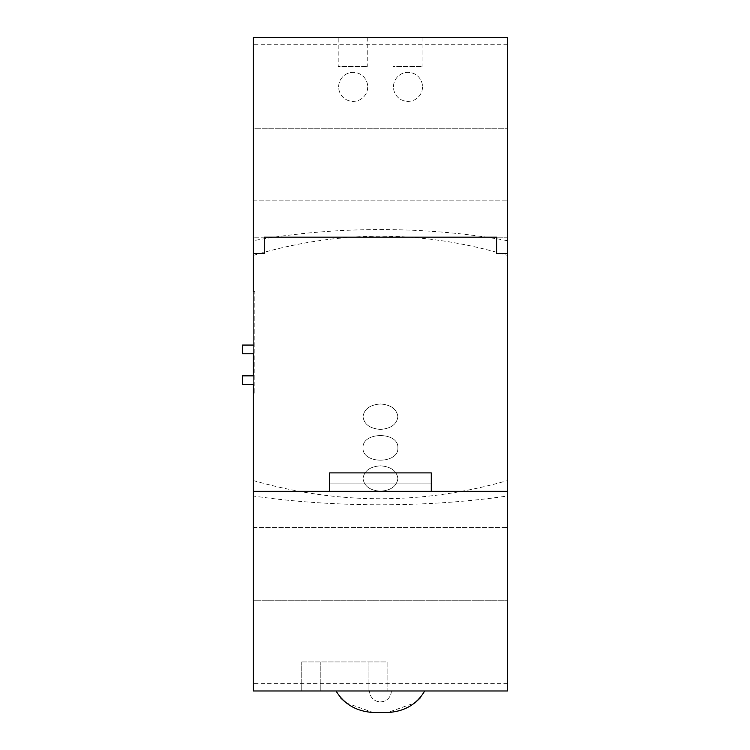 <?xml version="1.0" encoding="UTF-8"?>
<svg xmlns="http://www.w3.org/2000/svg" width="750" height="750" viewBox="0 0 750 750"><rect width="100%" height="100%" fill="white"/><g stroke="black" fill="none" stroke-linecap="round" stroke-linejoin="round"><path stroke-width="0.56" stroke-dasharray="3.75 2.81" d="M507.506 683.709L253.378 683.709L253.378 690.975L507.506 690.975L507.506 37.5L253.378 37.5L253.378 128.259L507.506 128.259L253.378 128.259L253.378 496.003C333.609 507.731 428.044 507.638 507.506 496.003M253.378 683.709L253.378 600.216L507.506 600.216L253.378 600.216L253.378 496.003M253.378 253.556L253.378 237.169L253.378 253.556L264.272 253.556L264.272 237.169L253.378 237.169L264.272 237.169M253.378 345.066L253.378 353.784L242.494 353.784L242.494 345.066L253.378 345.066L253.378 353.784M253.378 375.853L253.378 384.562L242.494 384.562L242.494 375.853L253.378 375.853L253.378 384.562M253.378 393.872L254.831 393.872L253.378 393.872L253.378 291.647L254.831 291.647L254.831 393.872L254.831 291.647L253.378 291.647M507.506 237.169L507.506 253.556L507.506 237.169L496.622 237.169L507.506 237.169M336.019 690.975L424.706 690.975L336.019 690.975L340.763 698.016M387.103 690.975L301.238 690.975L387.103 690.975L387.103 661.931L301.238 661.931L387.103 661.931L387.103 690.975M391.341 690.975A10.894 10.894 0 0 1 380.447 701.859A10.894 10.894 0 0 1 369.553 690.975A10.894 10.894 0 0 0 380.447 701.859A10.894 10.894 0 0 0 391.341 690.975M345.909 702.816L373.256 712.5L387.694 712.5L415.097 702.825M420.056 698.119L424.706 690.975M253.378 491.297L507.506 491.297M329.616 491.297L329.616 472.903L431.269 472.903L431.269 491.297M329.616 483.094L431.269 483.094L329.616 483.094M338.203 37.5L367.247 37.5L338.203 37.5L338.203 66.544L367.247 66.544L338.203 66.544M393.019 37.5L422.062 37.5L393.019 37.5L393.019 66.544L422.062 66.544L393.019 66.544M422.062 37.5L422.062 66.544M367.247 37.5L367.247 66.544M422.512 86.878A14.522 14.522 0 0 1 407.991 101.391A14.522 14.522 0 0 1 393.469 86.878A14.522 14.522 0 0 1 407.991 72.356A14.522 14.522 0 0 1 422.512 86.878A14.522 14.522 0 0 1 407.991 101.391A14.522 14.522 0 0 1 393.469 86.878A14.522 14.522 0 0 1 407.991 72.356A14.522 14.522 0 0 1 422.512 86.878M367.697 86.878A14.522 14.522 0 0 1 353.175 101.391A14.522 14.522 0 0 1 338.653 86.878A14.522 14.522 0 0 1 353.175 72.356A14.522 14.522 0 0 1 367.697 86.878A14.522 14.522 0 0 1 353.175 101.391A14.522 14.522 0 0 1 338.653 86.878A14.522 14.522 0 0 1 353.175 72.356A14.522 14.522 0 0 1 367.697 86.878M253.378 200.869L507.506 200.869L253.378 200.869M253.378 527.606L507.506 527.606L253.378 527.606M507.506 240.684C427.116 225.872 333.788 225.872 253.378 240.684M253.378 480.562C338.091 504.806 422.803 504.806 507.506 480.562M253.378 255.412C338.091 229.866 422.803 229.866 507.506 255.412M380.447 491.231C369.938 490.425 364.134 486.188 363.019 478.519C364.134 470.859 369.938 466.622 380.447 465.816C390.956 466.622 396.759 470.859 397.875 478.519C396.759 486.188 390.956 490.425 380.447 491.231C369.938 490.425 364.134 486.188 363.019 478.519C364.134 470.859 369.938 466.622 380.447 465.816C390.956 466.622 396.759 470.859 397.875 478.519C396.759 486.188 390.956 490.425 380.447 491.231M397.875 447.863C398.822 464.25 362.062 464.25 363.019 447.863C362.062 431.484 398.822 431.484 397.875 447.863C398.822 464.25 362.062 464.25 363.019 447.863C362.062 431.484 398.822 431.484 397.875 447.863M380.447 429.403C369.938 428.597 364.134 424.359 363.019 416.7C364.134 409.031 369.938 404.794 380.447 403.988C390.956 404.794 396.759 409.031 397.875 416.7C396.759 424.359 390.956 428.597 380.447 429.403C369.938 428.597 364.134 424.359 363.019 416.7C364.134 409.031 369.938 404.794 380.447 403.988C390.956 404.794 396.759 409.031 397.875 416.7C396.759 424.359 390.956 428.597 380.447 429.403M507.506 253.556L496.622 253.556L496.622 237.169M301.238 690.975L301.238 661.931L301.238 690.975M368.109 690.975L368.109 661.931L368.109 690.975M320.231 690.975L320.231 661.931L320.231 690.975M507.506 44.756L253.378 44.756"/><path stroke-width="1.12" d="M253.378 291.647L253.378 37.5L507.506 37.5L507.506 690.975L253.378 690.975L253.378 491.297L507.506 491.297M253.378 375.853L253.378 353.784L253.378 375.853L242.494 375.853L242.494 384.562L253.378 384.562L253.378 491.297M253.378 384.562L253.378 393.872M340.763 698.016L345.909 702.816M415.097 702.825L420.056 698.119M336.019 690.975C344.166 704.316 356.578 711.487 373.256 712.5L387.694 712.5C404.456 711.572 416.794 704.4 424.706 690.975M431.269 491.297L431.269 472.903L329.616 472.903L329.616 491.297M253.378 353.784L242.494 353.784L242.494 345.066L253.378 345.066M496.622 237.169L264.272 237.169L496.622 237.169L496.622 253.556L507.506 253.556M264.272 237.169L264.272 253.556L253.378 253.556"/></g></svg>
